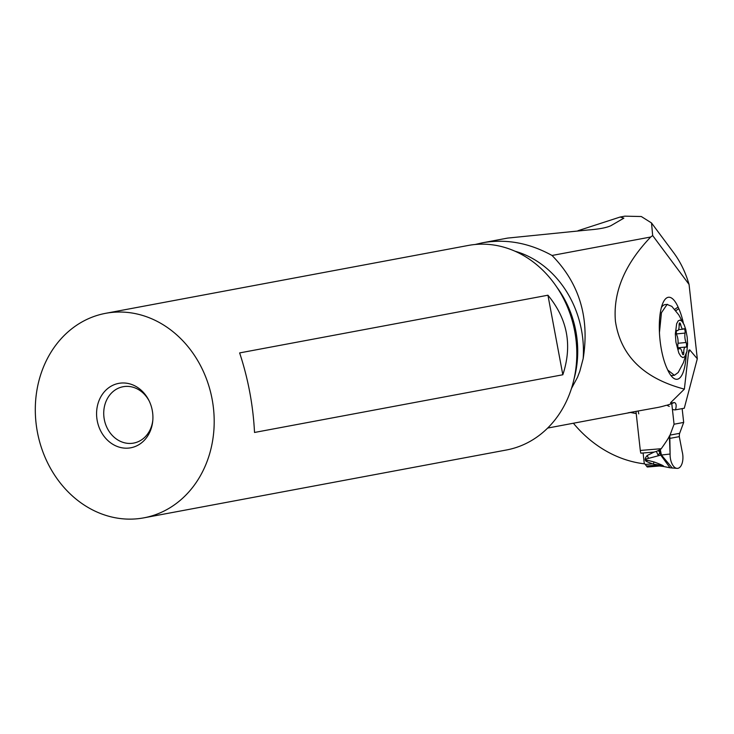 <?xml version="1.0" encoding="UTF-8"?>
<svg xmlns="http://www.w3.org/2000/svg" width="734" height="734" viewBox="0 0 734 734"><rect width="100%" height="100%" fill="white"/><g stroke="black" fill="none" stroke-linecap="round" stroke-linejoin="round"><path stroke-width="1.1" d="M635.993 411.535L640.305 450.456A8.193 4.239 85.2 0 0 640.865 453.172L654.031 452.08L647.14 455.548C644.635 458.466 644.525 460.502 646.819 461.649L653.214 464.127L654.067 461.952L647.25 460.227C644.388 459.686 644.847 459.071 648.617 458.355L660.719 455.126L659.875 452.419L658.196 455.484L656.389 451.428L654.031 452.08M679.289 436.629L682.207 451.759L679.289 436.629L679.418 434.078A6.551 5.597 79.4 0 1 679.647 433.317L683.684 422.417L674.06 424.224L671.766 403.544L674.06 424.224L670.032 435.115A6.551 5.597 -100.6 0 0 669.803 435.877L670.105 454.025L669.362 435.913L669.619 438.437L679.289 436.629L679.418 434.078A6.551 5.597 79.4 0 1 679.647 433.317L683.684 422.417L682.152 408.627L683.684 422.417M640.305 450.456L661.251 448.713C666.637 441.116 669.344 436.849 669.362 435.913M670.105 454.025A12.285 6.358 85.2 0 0 676.152 468.2A12.285 6.358 85.2 0 0 682.923 458.227A12.285 6.358 85.2 0 0 682.207 451.759A12.285 6.358 -94.8 0 1 682.923 458.227A12.285 6.358 -94.8 0 1 677.06 468.375A12.285 6.358 -94.8 0 1 670.105 454.025L661.417 455.034L660.288 449.621L656.389 451.428M672.344 468.09L661.417 455.034M653.214 464.127L659.104 464.98C661.738 465.439 662.343 465.741 660.903 465.879L647.544 466.989A1.642 0.844 85.2 0 1 647.498 466.998A1.642 0.844 85.2 0 1 646.727 466.31L644.672 463.732M661.251 448.713L660.288 449.612M660.16 449.713L659.875 452.419L658.435 450.713M660.719 455.126L661.352 455.117M663.316 466.439L670.05 467.797L660.829 455.208M662.848 466.31C665.087 466.393 662.16 464.943 654.067 461.952M647.14 455.548L648.617 458.355M659.38 450.226L660.049 450.878M646.819 461.649L647.25 460.227M647.498 466.998L660.903 465.879M643.103 452.988L644.296 463.805A146.635 125.294 79.4 0 1 643.764 463.76A125.661 107.375 79.4 0 1 573.401 423.252M638.764 413.875L638.14 411.132M672.427 409.526L675.032 409.911A107.889 92.181 -100.6 0 0 675.537 409.737C676.647 405.425 676.216 403.03 674.252 402.535L670.885 403.168L671.179 402.315M670.61 402.7L670.885 403.168L670.61 402.7L684.372 389.13C643.617 378.34 620.634 355.724 615.431 321.281C612.945 292.316 624.707 264.222 650.709 237.009L552.041 255.469C529.177 242.862 505.974 238.633 482.421 242.807L475.054 244.505M514.965 251.202A97.484 83.291 79.4 0 1 583.172 358.623C589.732 317.694 579.355 283.315 552.041 255.478M583.172 358.623L579.851 371.147L577.484 377.349L571.465 388.488M628.102 412.811L657.306 407.544A101.329 86.584 -100.6 0 0 665.665 405.471L666.922 405.241A101.329 86.584 -100.6 0 0 674.252 402.535M547.665 428.069L634.341 411.774M669.261 406.416L666.922 405.241M684.372 389.13L688.776 350.301L689.703 349.852L697.3 358.77L684.281 408.232L675.032 409.911M482.421 242.807L507.607 238.091L587.998 229.99C598.797 229.192 606.422 227.769 610.89 225.705L623.854 218.154L620.138 217.035L624.799 216.163L641.305 216.521L651.517 222.962L673.711 252.78C680.455 261.882 685.565 272.442 689.061 284.443L697.3 358.77M651.517 222.962L652.673 235.559L689.061 284.443M652.673 235.559L650.709 237.009M683.363 322.988A40.398 12.606 84.5 0 0 678.812 308.665L678.097 307.06A40.398 12.606 84.5 0 0 665.27 299.142A40.398 12.606 84.5 0 0 660.591 311.115A40.398 12.606 84.5 0 0 666.766 367.862L667.481 369.468A40.398 12.606 84.5 0 0 673.39 378.056A40.398 12.606 84.5 0 0 684.987 365.422A40.398 12.606 84.5 0 0 686.162 354.696M620.138 217.035L577.97 230.724M105.613 313.326L468.228 245.459A104.035 88.897 -100.6 0 1 574.74 331.364A104.035 88.897 -100.6 0 1 506.506 449.979L143.882 517.837A104.035 88.897 79.4 0 1 37.37 431.931A104.035 88.897 79.4 0 1 105.613 313.326A104.035 88.897 79.4 0 1 212.126 399.232A104.035 88.897 79.4 0 1 143.882 517.837M118.725 383.377A32.764 28.002 -100.6 0 0 97.227 420.729A32.764 28.002 -100.6 0 0 130.78 447.786A32.764 28.002 -100.6 0 0 152.773 420.793A32.764 28.002 -100.6 0 0 148.993 400.59A32.764 28.002 -100.6 0 0 118.725 383.377M239.633 352.916C248.165 378.762 253.129 405.278 254.524 432.464L562.822 374.762C572.511 345.503 567.547 318.987 547.931 295.215L239.633 352.916M562.822 374.762L547.931 295.215M149.296 401.214A28.672 24.497 -100.6 0 0 123.101 386.726A28.672 24.497 -100.6 0 0 104.292 419.408A28.672 24.497 -100.6 0 0 133.643 443.088A28.672 24.497 -100.6 0 0 152.828 420.105M670.876 375.441A35.636 11.12 84.5 0 0 672.069 375.524L674.399 375.303L667.738 370.019M667.601 304.362L665.279 304.582A35.636 11.12 84.5 0 0 661.829 306.895A35.636 11.12 84.5 0 0 661.38 307.564M659.444 332.539L661.453 312.712L667.078 304.454L671.839 306.39L678.776 314.895L684.418 325.401M686.914 351.458L683.455 362.624L678.179 372.505L674.399 375.303M687.217 337.374L687.574 343.65L686.932 351.347L684.739 356.761L682.849 357.577L680.794 356.284L678.822 353.017L675.941 342.237L675.335 334.007L676.647 323.74L678.17 320.896L680.06 320.079L682.115 321.373L684.097 324.639L685.776 329.502L687.217 337.374M685.079 331.117A2.707 0.844 84.5 0 0 683.987 328.639A2.707 0.844 84.5 0 0 683.739 328.795A6.652 2.074 -95.5 0 1 683.134 329.181A6.652 2.074 -95.5 0 1 680.712 324.731A2.707 0.844 84.5 0 0 679.73 322.914A2.707 0.844 84.5 0 0 679.115 325.134A6.652 2.074 -95.5 0 1 677.601 330.584A6.652 2.074 -95.5 0 1 677.133 330.465A2.707 0.844 84.5 0 0 676.941 330.419A2.707 0.844 84.5 0 0 676.372 333.319A2.707 0.844 84.5 0 0 676.831 335.163A6.652 2.074 -95.5 0 1 677.959 339.714A6.652 2.074 -95.5 0 1 677.867 344.567A2.707 0.844 84.5 0 0 677.84 346.54A2.707 0.844 84.5 0 0 678.922 349.017A2.707 0.844 84.5 0 0 679.17 348.861A6.652 2.074 -95.5 0 1 679.776 348.476A6.652 2.074 -95.5 0 1 682.198 352.926A2.707 0.844 84.5 0 0 683.18 354.742A2.707 0.844 84.5 0 0 683.794 352.522A6.652 2.074 -95.5 0 1 685.317 347.072A6.652 2.074 -95.5 0 1 685.785 347.191A2.707 0.844 84.5 0 0 685.969 347.237A2.707 0.844 84.5 0 0 686.538 344.338A2.707 0.844 84.5 0 0 686.079 342.494A6.652 2.074 -95.5 0 1 684.96 337.943A6.652 2.074 -95.5 0 1 685.042 333.089A2.707 0.844 84.5 0 0 685.079 331.117M674.06 424.224L670.032 435.115A6.551 5.597 -100.6 0 0 669.803 435.877M670.032 435.115L679.647 433.317M651.994 463.888L645.434 464.438M659.104 464.98L646.608 466.017M630.644 412.471A107.889 92.181 -100.6 0 0 636.213 413.526M688.189 354.146L689.703 349.852M574.043 378.973A94.209 80.492 -100.6 0 0 556.877 287.233M675.72 310.766L678.812 308.665M678.097 307.06L674.61 309.427M679.115 324.878L680.712 324.731M676.464 333.915L685.042 333.089M678.033 343.264L686.079 342.494M682.143 352.687L683.794 352.522M678.647 348.907L679.17 348.861M670.05 467.797L677.06 468.375M663.389 466.457L659.16 465.962M661.398 307.482L661.829 306.895M678.528 329.63L683.134 329.181M678.069 347.769L685.317 347.072M678.409 348.604L679.776 348.476M676.629 330.676L677.601 330.584"/></g></svg>

